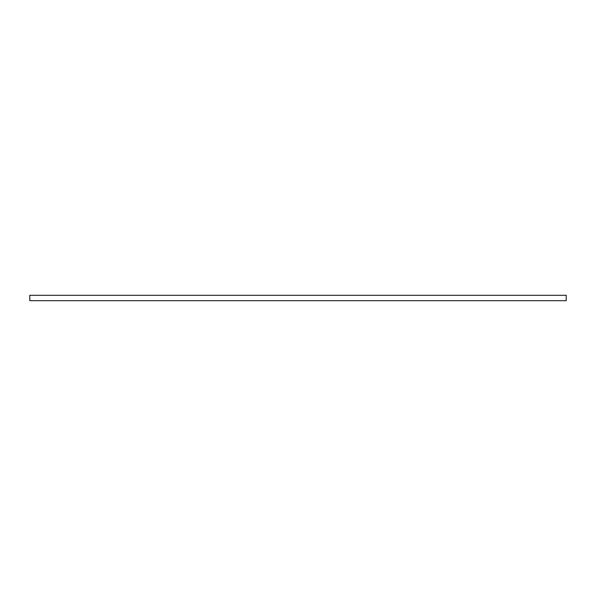 <?xml version="1.0" encoding="UTF-8"?>
<svg xmlns="http://www.w3.org/2000/svg" width="596" height="596" viewBox="0 0 596 596"><rect width="100%" height="100%" fill="white"/><g stroke="black" fill="none" stroke-linecap="round" stroke-linejoin="round"><path stroke-width="0.89" d="M566.2 295.318L29.8 295.318L566.2 295.318L566.2 300.682L29.8 300.682L29.8 295.318L29.8 300.682L566.2 300.682L566.2 295.318"/></g></svg>
